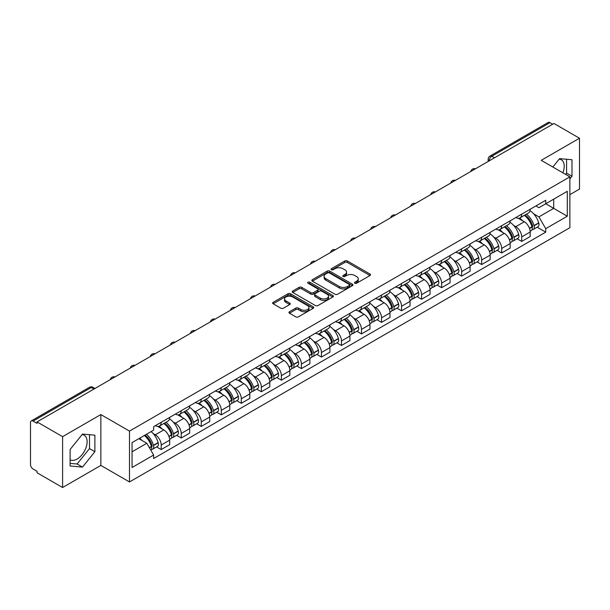 <?xml version="1.0" encoding="UTF-8"?>
<svg xmlns="http://www.w3.org/2000/svg" width="610" height="610" viewBox="0 0 610 610"><rect width="100%" height="100%" fill="white"/><g stroke="black" fill="none" stroke-linecap="round" stroke-linejoin="round"><path stroke-width="0.91" d="M354.852 283.246A1.25 0.717 0 0 0 356.614 283.246L370.003 275.514A1.784 1.029 0 0 0 370.529 274.782A1.784 1.029 0 0 0 370.003 274.058L347.319 260.958A1.784 1.029 0 0 0 344.802 260.958L331.413 268.69A1.25 0.717 0 0 0 331.047 269.201A1.25 0.717 0 0 0 331.413 269.712A1.25 0.717 0 0 0 333.174 269.712L334.905 268.713A5.704 3.294 0 0 1 342.972 268.713L344.863 269.803A5.704 3.294 0 0 1 346.533 272.129A5.704 3.294 0 0 1 344.863 274.462L343.133 275.461A1.25 0.717 0 0 0 342.767 275.972A1.25 0.717 0 0 0 343.133 276.475A1.25 0.717 0 0 0 344.894 276.475L346.632 275.476A5.704 3.294 0 0 1 354.692 275.476L356.583 276.566A5.704 3.294 0 0 1 358.253 278.9A5.704 3.294 0 0 1 356.583 281.225L354.852 282.224A1.25 0.717 0 0 0 354.486 282.735A1.25 0.717 0 0 0 354.852 283.246L354.852 282.224M559.195 159.126A14.16 8.174 -60 0 1 561.291 159.767A14.16 8.174 -60 0 1 562.878 172.813M82.098 434.579A14.16 8.174 -60 0 1 84.188 435.22A14.16 8.174 -60 0 1 86.361 446.566A14.16 8.174 -60 0 1 77.104 459.048A14.16 8.174 -60 0 1 70.112 459.795M289.475 311.748A1.784 1.029 0 0 0 288.957 312.472A1.784 1.029 0 0 0 289.475 313.204L295.842 316.88A1.784 1.029 0 0 0 298.359 316.88L313.235 308.294A1.784 1.029 0 0 0 313.753 307.562A1.784 1.029 0 0 0 313.235 306.838L290.551 293.738A1.784 1.029 0 0 0 288.027 293.738L273.158 302.324A1.784 1.029 0 0 0 272.632 303.056A1.784 1.029 0 0 0 273.158 303.78L280.844 308.218A1.784 1.029 0 0 0 283.368 308.218L289.727 304.542A1.784 1.029 0 0 0 290.253 303.818A1.784 1.029 0 0 0 289.727 303.086L285.915 300.89A4.766 2.753 0 0 1 284.519 298.938A4.766 2.753 0 0 1 287.462 296.399A4.766 2.753 0 0 1 292.655 296.994L307.592 305.618A4.766 2.753 0 0 1 308.988 307.562A4.766 2.753 0 0 1 306.045 310.109A4.766 2.753 0 0 1 300.852 309.506L298.359 308.073A1.784 1.029 0 0 0 295.842 308.073L289.475 311.748L289.475 313.204M129.488 431.102L100.856 414.571L62.601 436.661L37.05 421.914L553.949 123.479L579.5 138.234L541.238 160.323L569.87 176.854L129.488 431.102L129.488 481.953L569.87 227.705L569.87 176.854M335.035 294.249A1.784 1.029 0 0 0 337.559 294.249L352.427 285.663A1.784 1.029 0 0 0 352.946 284.939A1.784 1.029 0 0 0 352.427 284.207L329.743 271.114A1.784 1.029 0 0 0 327.219 271.114L312.35 279.7A1.784 1.029 0 0 0 311.824 280.425A1.784 1.029 0 0 0 312.35 281.149L335.035 294.249M308.5 283.513A1.25 0.717 0 0 1 309.766 283.688L309.766 282.209L332.831 295.522A1.784 1.029 0 0 1 333.35 296.246A1.784 1.029 0 0 1 332.831 296.978L317.955 305.564A1.784 1.029 0 0 1 315.439 305.564L292.754 292.464L292.754 291.008A1.784 1.029 0 0 0 292.228 291.74A1.784 1.029 0 0 0 292.754 292.464M292.754 291.008L299.121 287.333A1.784 1.029 0 0 1 301.637 287.333L310.841 292.647A1.784 1.029 0 0 0 313.357 292.647L317.581 290.207A1.784 1.029 0 0 0 318.1 289.483A1.784 1.029 0 0 0 317.581 288.759L308.004 283.223A1.25 0.717 0 0 1 307.638 282.72A1.25 0.717 0 0 1 308.408 282.049A1.25 0.717 0 0 1 309.766 282.209M62.601 436.661L62.601 487.512L37.05 472.765L37.05 471.278L33.07 468.983A3.629 2.097 -120 0 1 30.5 464.538L30.5 422.577A3.629 2.097 -120 0 1 31.255 420.915L89.411 387.335A3.629 2.097 60 0 1 91.225 387.518L33.07 421.098A3.629 2.097 -120 0 0 31.255 420.915M569.87 194.643L579.5 189.085L579.5 138.234M62.601 487.512L100.856 465.422L129.488 481.953M37.05 421.914L37.05 423.393L33.07 421.098M494.504 157.799L491.812 156.244A3.629 2.097 60 0 0 489.99 156.069L548.154 122.488A3.629 2.097 60 0 1 549.968 122.663L491.812 156.244A3.629 2.097 120 0 0 489.243 160.689L489.243 160.842M552.668 124.219L549.968 122.663M521.725 214.14A8.349 4.819 60 0 1 519.995 217.884L528.466 212.997A8.349 4.819 -120 0 0 530.197 209.245M513.681 225.433L515.816 226.668A8.349 4.819 60 0 1 521.725 236.893L530.197 231.998A8.349 4.819 -120 0 0 524.295 221.773L518.226 218.273M530.197 231.998L530.197 236.527L521.725 241.415L517.128 238.762M519.995 217.884A8.349 4.819 60 0 1 515.885 217.511M521.725 236.893L521.725 241.415M501.695 225.7A8.349 4.819 60 0 1 499.964 229.452L508.443 224.556A8.349 4.819 -120 0 0 510.166 220.812M497.097 250.329L501.695 252.982L510.166 248.087L510.166 243.565A8.349 4.819 -120 0 0 504.264 233.333L498.195 229.833M499.964 229.452A8.349 4.819 60 0 1 495.854 229.07M493.65 236.993L495.793 238.228A8.349 4.819 60 0 1 501.695 248.461L501.695 252.982M481.664 237.267A8.349 4.819 60 0 1 479.933 241.011L488.412 236.123A8.349 4.819 -120 0 0 490.143 232.372M477.073 261.888L481.664 264.542L490.143 259.654L490.143 255.132A8.349 4.819 -120 0 0 484.233 244.9L478.171 241.4M479.933 241.011A8.349 4.819 60 0 1 475.823 240.637M473.627 248.56L475.762 249.795A8.349 4.819 60 0 1 481.664 260.02L481.664 264.542M461.64 248.827A8.349 4.819 60 0 1 459.909 252.578L468.381 247.683A8.349 4.819 -120 0 0 470.112 243.939M457.042 273.455L461.64 276.109L470.112 271.214L470.112 266.692A8.349 4.819 -120 0 0 464.202 256.467L458.14 252.959M459.909 252.578A8.349 4.819 60 0 1 455.792 252.204M453.596 260.119L455.731 261.354A8.349 4.819 60 0 1 461.64 271.587L461.64 276.109M441.609 260.394A8.349 4.819 60 0 1 439.879 264.138L448.35 259.25A8.349 4.819 -120 0 0 450.081 255.498M437.012 285.015L441.609 287.668L450.081 282.781L450.081 278.259A8.349 4.819 -120 0 0 444.179 268.026L438.11 264.526M439.879 264.138A8.349 4.819 60 0 1 435.769 263.764M433.565 271.686L435.7 272.922A8.349 4.819 60 0 1 441.609 283.147L441.609 287.668M421.579 271.953A8.349 4.819 60 0 1 419.848 275.705L428.327 270.81A8.349 4.819 -120 0 0 430.05 267.066M416.981 296.582L421.579 299.236L430.05 294.34L430.05 289.819A8.349 4.819 -120 0 0 424.148 279.594L418.079 276.086M419.848 275.705A8.349 4.819 60 0 1 415.738 275.331M413.534 283.246L415.669 284.481A8.349 4.819 60 0 1 421.579 294.714L421.579 299.236M401.548 283.52A8.349 4.819 60 0 1 399.817 287.272L408.296 282.377A8.349 4.819 -120 0 0 410.027 278.625M396.957 308.142L401.548 310.795L410.027 305.907L410.027 301.386A8.349 4.819 -120 0 0 404.117 291.153L398.055 287.653M399.817 287.272A8.349 4.819 60 0 1 395.707 286.891M393.511 294.813L395.646 296.048A8.349 4.819 60 0 1 401.548 306.273L401.548 310.795M381.524 295.08A8.349 4.819 60 0 1 379.794 298.831L388.265 293.936A8.349 4.819 -120 0 0 389.996 290.192M376.927 319.709L381.524 322.362L389.996 317.467L389.996 312.945A8.349 4.819 -120 0 0 384.087 302.72L378.025 299.213M379.794 298.831A8.349 4.819 60 0 1 375.676 298.458M373.48 306.38L375.615 307.608A8.349 4.819 60 0 1 381.524 317.84L381.524 322.362M361.494 306.647A8.349 4.819 60 0 1 359.763 310.398L368.234 305.503A8.349 4.819 -120 0 0 369.965 301.752M356.896 331.276L361.494 333.922L369.965 329.034L369.965 324.512A8.349 4.819 -120 0 0 364.063 314.28L357.994 310.78M359.763 310.398A8.349 4.819 60 0 1 355.653 310.017M353.449 317.94L355.584 319.175A8.349 4.819 60 0 1 361.494 329.4L361.494 333.922M341.463 318.206A8.349 4.819 60 0 1 339.732 321.958L348.203 317.07A8.349 4.819 -120 0 0 349.934 313.319M336.865 342.835L341.463 345.489L349.934 340.594L349.934 336.072A8.349 4.819 -120 0 0 344.032 325.847L337.963 322.347M339.732 321.958A8.349 4.819 60 0 1 335.622 321.584M333.418 329.507L335.553 330.734A8.349 4.819 60 0 1 341.463 340.967L341.463 345.489M321.432 329.774A8.349 4.819 60 0 1 319.701 333.525L328.18 328.63A8.349 4.819 -120 0 0 329.911 324.878M316.842 354.402L321.432 357.056L329.911 352.161L329.911 347.639A8.349 4.819 -120 0 0 324.002 337.406L317.94 333.906M319.701 333.525A8.349 4.819 60 0 1 315.591 333.144M313.395 341.066L315.53 342.301A8.349 4.819 60 0 1 321.432 352.534L321.432 357.056M301.401 341.341A8.349 4.819 60 0 1 299.678 345.085L308.149 340.197A8.349 4.819 -120 0 0 309.88 336.445M296.811 365.962L301.409 368.615L309.88 363.72L309.88 359.198A8.349 4.819 -120 0 0 303.971 348.973L297.909 345.473M299.678 345.085A8.349 4.819 60 0 1 295.56 344.711M293.364 352.633L295.499 353.861A8.349 4.819 60 0 1 301.409 364.094L301.409 368.615M281.378 352.9A8.349 4.819 60 0 1 279.647 356.652L288.118 351.756A8.349 4.819 -120 0 0 289.849 348.005M276.78 377.529L281.378 380.183L289.849 375.287L289.849 370.766A8.349 4.819 -120 0 0 283.947 360.533L277.878 357.033M279.647 356.652A8.349 4.819 60 0 1 275.537 356.27M273.333 364.193L275.468 365.428A8.349 4.819 60 0 1 281.378 375.661L281.378 380.183M261.347 364.467A8.349 4.819 60 0 1 259.616 368.211L268.087 363.324A8.349 4.819 -120 0 0 269.818 359.572M256.749 389.088L261.347 391.742L269.818 386.854L269.818 382.333A8.349 4.819 -120 0 0 263.916 372.1L257.847 368.6M259.616 368.211A8.349 4.819 60 0 1 255.506 367.838M253.302 375.76L255.437 376.995A8.349 4.819 60 0 1 261.347 387.22L261.347 391.742M241.316 376.027A8.349 4.819 60 0 1 239.585 379.778L248.064 374.883A8.349 4.819 -120 0 0 249.795 371.139M236.726 400.656L241.316 403.309L249.795 398.414L249.795 393.892A8.349 4.819 -120 0 0 243.886 383.667L237.824 380.16M239.585 379.778A8.349 4.819 60 0 1 235.475 379.397M233.279 387.319L235.414 388.555A8.349 4.819 60 0 1 241.316 398.787L241.316 403.309M221.285 387.594A8.349 4.819 60 0 1 219.562 391.338L228.033 386.45A8.349 4.819 -120 0 0 229.764 382.699M216.695 412.215L221.293 414.869L229.764 409.981L229.764 405.459A8.349 4.819 -120 0 0 223.855 395.227L217.793 391.727M219.562 391.338A8.349 4.819 60 0 1 215.444 390.964M213.248 398.887L215.383 400.122A8.349 4.819 60 0 1 221.293 410.347L221.293 414.869M201.262 399.154A8.349 4.819 60 0 1 199.531 402.905L208.002 398.01A8.349 4.819 -120 0 0 209.733 394.266M196.664 423.782L201.262 426.436L209.733 421.541L209.733 417.019A8.349 4.819 -120 0 0 203.831 406.794L197.762 403.286M199.531 402.905A8.349 4.819 60 0 1 195.421 402.531M193.218 410.446L195.352 411.681A8.349 4.819 60 0 1 201.262 421.914L201.262 426.436M181.231 410.721A8.349 4.819 60 0 1 179.5 414.472L187.971 409.577A8.349 4.819 -120 0 0 189.702 405.825M176.633 435.342L181.231 437.995L189.702 433.108L189.702 428.586A8.349 4.819 -120 0 0 183.801 418.353L177.731 414.853M179.5 414.472A8.349 4.819 60 0 1 175.39 414.091M173.187 422.013L175.322 423.248A8.349 4.819 60 0 1 181.231 433.474L181.231 437.995M161.2 422.28A8.349 4.819 60 0 1 159.469 426.032L167.948 421.136A8.349 4.819 -120 0 0 169.679 417.392M156.61 446.909L161.2 449.562L169.679 444.667L169.679 440.145A8.349 4.819 -120 0 0 163.77 429.92L157.708 426.413M159.469 426.032A8.349 4.819 60 0 1 155.359 425.658M153.156 433.58L155.298 434.808A8.349 4.819 60 0 1 161.2 445.041L161.2 449.562M535.908 205.944L538.927 207.69L567.3 191.304L553.697 199.165L553.697 208.353L538.927 216.878L533.712 213.866M132.057 451.789L146.819 443.264L153.628 455.045L132.057 467.496L132.057 442.593L153.628 430.141L153.628 426.657L545.736 200.278L545.736 203.763L567.3 216.214L545.736 228.666L538.927 216.878M567.3 191.304L567.3 216.214M153.628 455.045L153.628 458.529L545.736 232.151L545.736 228.666M569.87 178.89L571.989 176.252L571.989 159.736L559.599 158.63L552.851 167.026M100.856 414.571L100.856 465.422M70.112 466.009L82.495 467.115L94.885 451.705L94.885 435.189L82.495 434.076L70.112 449.494L70.112 466.009M146.819 443.264L138.859 438.666M537.158 227.202L545.736 232.151M565.6 174.384L566.598 173.141L566.598 159.256M566.598 173.141L571.989 176.252M70.112 463.379L77.104 464.004L89.495 448.594L89.495 434.701M77.104 464.004L82.495 467.115M89.495 448.594L94.885 451.705M355.348 283.421L356.583 282.704A5.704 3.294 0 0 0 358.253 280.379L358.253 278.9M346.533 272.129L346.533 273.615A5.704 3.294 0 0 1 344.863 275.941L343.628 276.65M369.98 275.529L347.319 262.445A1.784 1.029 0 0 0 344.802 262.445L331.909 269.887M352.405 285.678L329.743 272.594A1.784 1.029 0 0 0 327.219 272.594L312.373 281.164M349.278 285.442A1.25 0.717 0 0 0 349.644 284.939A1.25 0.717 0 0 0 349.278 284.428L329.362 272.929A1.25 0.717 0 0 0 327.6 272.929L325.77 273.981A5.704 3.294 0 0 0 324.101 276.315A5.704 3.294 0 0 0 325.77 278.64L339.381 286.502A5.704 3.294 0 0 0 347.448 286.502L349.278 285.442L349.278 286.929A1.25 0.717 0 0 0 349.644 286.418L349.644 284.939M324.101 276.315L324.101 277.794A5.704 3.294 0 0 0 325.77 280.127L325.77 278.64M349.278 286.929L347.448 287.981A5.704 3.294 0 0 1 339.381 287.981L325.77 280.127M292.777 292.48L299.121 288.82L299.121 287.333M318.1 289.483L318.1 290.962A1.784 1.029 0 0 1 317.581 291.694L313.357 294.134A1.784 1.029 0 0 1 310.841 294.134L301.637 288.82A1.784 1.029 0 0 0 299.121 288.82M309.766 283.688L332.808 296.994M320.387 298.16A4.766 2.753 0 0 0 325.58 298.755A4.766 2.753 0 0 0 328.523 296.216A4.766 2.753 0 0 0 327.128 294.264L321.866 291.229A1.784 1.029 0 0 0 319.343 291.229L315.126 293.669A1.784 1.029 0 0 0 314.6 294.394A1.784 1.029 0 0 0 315.126 295.126L320.387 298.16L320.387 299.64A4.766 2.753 0 0 0 325.58 300.242A4.766 2.753 0 0 0 328.523 297.695L328.523 296.216M314.6 294.394L314.6 295.88A1.784 1.029 0 0 0 315.126 296.605L315.126 295.126M320.387 299.64L315.126 296.605M308.988 307.562L308.988 309.049A4.766 2.753 0 0 1 306.045 311.588A4.766 2.753 0 0 1 300.852 310.993L298.359 309.552A1.784 1.029 0 0 0 295.842 309.552L289.498 313.22M284.519 298.938L284.519 300.425A4.766 2.753 0 0 0 285.915 302.369L285.915 300.89M289.727 303.086L289.727 304.542L285.915 302.369M313.212 308.302L290.551 295.225A1.784 1.029 0 0 0 288.027 295.225L273.181 303.795L273.158 302.324M524.875 215.071A11.438 6.603 60 0 1 524.936 215.101A11.438 6.603 60 0 1 532.461 225.364L532.53 225.601A2.226 1.281 60 0 1 532.179 227.347A2.226 1.281 60 0 1 532.126 227.377M524.379 215.36A13.801 7.968 60 0 1 531.958 226.745L532.027 226.981A4.583 2.646 60 0 1 531.302 230.58L530.166 231.236M532.088 229.566A4.583 2.646 -120 0 0 533.353 229.39A4.583 2.646 -120 0 0 534.078 225.791L534.017 225.555A13.801 7.968 -120 0 0 526.43 214.171M530.021 210.709A13.801 7.968 60 0 1 538.699 222.848L538.767 223.085A4.583 2.646 60 0 1 538.043 226.691L533.353 229.39M519.667 218.044A13.801 7.968 60 0 1 522.549 220.767M529.259 220.789L531.02 221.804M504.844 226.63A11.438 6.603 60 0 1 504.905 226.668A11.438 6.603 60 0 1 512.43 236.932L512.499 237.168A2.226 1.281 60 0 1 512.148 238.914A2.226 1.281 60 0 1 512.095 238.937M504.348 226.92A13.801 7.968 60 0 1 511.927 238.304L511.996 238.54A4.583 2.646 60 0 1 511.271 242.147L510.135 242.803M512.057 241.133A4.583 2.646 -120 0 0 513.33 240.958A4.583 2.646 -120 0 0 514.055 237.359L513.986 237.122A13.801 7.968 -120 0 0 506.399 225.738M509.998 222.276A13.801 7.968 60 0 1 518.668 234.415L518.736 234.652A4.583 2.646 60 0 1 518.012 238.251L513.33 240.958M499.643 229.612A13.801 7.968 60 0 1 502.526 232.334M509.228 232.349L510.989 233.363M484.82 238.197A11.438 6.603 60 0 1 484.874 238.228A11.438 6.603 60 0 1 492.4 248.491L492.468 248.727A2.226 1.281 60 0 1 492.117 250.474A2.226 1.281 60 0 1 492.072 250.504M484.317 238.487A13.801 7.968 60 0 1 491.904 249.871L491.973 250.108A4.583 2.646 60 0 1 491.248 253.707L490.104 254.362M492.026 252.692A4.583 2.646 -120 0 0 493.299 252.525A4.583 2.646 -120 0 0 494.024 248.918L493.955 248.682A13.801 7.968 -120 0 0 486.376 237.298M489.967 233.836A13.801 7.968 60 0 1 498.644 245.975L498.713 246.219A4.583 2.646 60 0 1 497.989 249.818L493.299 252.525M479.612 241.171A13.801 7.968 60 0 1 482.495 243.893M489.205 243.916L490.958 244.93M464.789 249.757A11.438 6.603 60 0 1 464.85 249.795A11.438 6.603 60 0 1 472.376 260.058L472.437 260.295A2.226 1.281 60 0 1 472.087 262.041A2.226 1.281 60 0 1 472.041 262.064M464.286 250.047A13.801 7.968 60 0 1 471.873 261.431L471.942 261.667A4.583 2.646 60 0 1 471.217 265.274L470.074 265.929M472.003 264.26A4.583 2.646 -120 0 0 473.268 264.084A4.583 2.646 -120 0 0 473.993 260.485L473.924 260.249A13.801 7.968 -120 0 0 466.345 248.865M469.936 245.403A13.801 7.968 60 0 1 478.614 257.542L478.682 257.778A4.583 2.646 60 0 1 477.958 261.377L473.268 264.084M459.582 252.738A13.801 7.968 60 0 1 462.464 255.46M469.174 255.476L470.935 256.49M444.759 261.324A11.438 6.603 60 0 1 444.82 261.354A11.438 6.603 60 0 1 452.345 271.618L452.414 271.854A2.226 1.281 60 0 1 452.063 273.608A2.226 1.281 60 0 1 452.01 273.631M444.263 261.614A13.801 7.968 60 0 1 451.842 272.998L451.911 273.234A4.583 2.646 60 0 1 451.186 276.833L450.05 277.489M451.972 275.819A4.583 2.646 -120 0 0 453.238 275.651A4.583 2.646 -120 0 0 453.962 272.045L453.901 271.808A13.801 7.968 -120 0 0 446.314 260.424M449.905 256.962A13.801 7.968 60 0 1 458.583 269.109L458.651 269.346A4.583 2.646 60 0 1 457.927 272.944L453.238 275.651M439.551 264.305A13.801 7.968 60 0 1 442.433 267.02M449.143 267.043L450.904 268.057M424.728 272.883A11.438 6.603 60 0 1 424.789 272.922A11.438 6.603 60 0 1 432.315 283.185L432.383 283.421A2.226 1.281 60 0 1 432.032 285.167A2.226 1.281 60 0 1 431.979 285.198M424.232 273.173A13.801 7.968 60 0 1 431.811 284.557L431.88 284.801A4.583 2.646 60 0 1 431.156 288.4L430.019 289.056M431.941 287.386A4.583 2.646 -120 0 0 433.214 287.211A4.583 2.646 -120 0 0 433.939 283.612L433.87 283.375A13.801 7.968 -120 0 0 426.283 271.991M429.882 268.53A13.801 7.968 60 0 1 438.552 280.669L438.62 280.905A4.583 2.646 60 0 1 437.896 284.504L433.214 287.211M419.528 275.865A13.801 7.968 60 0 1 422.41 278.587M429.112 278.602L430.873 279.624M404.704 284.451A11.438 6.603 60 0 1 404.758 284.481A11.438 6.603 60 0 1 412.284 294.744L412.352 294.988A2.226 1.281 60 0 1 412.002 296.735A2.226 1.281 60 0 1 411.956 296.757M404.201 284.74A13.801 7.968 60 0 1 411.788 296.125L411.849 296.361A4.583 2.646 60 0 1 411.132 299.96L409.989 300.623M411.91 298.946A4.583 2.646 -120 0 0 413.183 298.778A4.583 2.646 -120 0 0 413.908 295.179L413.839 294.935A13.801 7.968 -120 0 0 406.252 283.551M409.851 280.097A13.801 7.968 60 0 1 418.529 292.236L418.59 292.472A4.583 2.646 60 0 1 417.873 296.071L413.183 298.778M399.497 287.432A13.801 7.968 60 0 1 402.379 290.146M409.089 290.169L410.843 291.183M384.674 296.01A11.438 6.603 60 0 1 384.735 296.048A11.438 6.603 60 0 1 392.261 306.312L392.321 306.548A2.226 1.281 60 0 1 391.971 308.294A2.226 1.281 60 0 1 391.925 308.325M384.17 296.3A13.801 7.968 60 0 1 391.757 307.692L391.826 307.928A4.583 2.646 60 0 1 391.101 311.527L389.958 312.183M391.887 310.513A4.583 2.646 -120 0 0 393.153 310.337A4.583 2.646 -120 0 0 393.877 306.738L393.808 306.502A13.801 7.968 -120 0 0 386.229 295.118M389.82 291.656A13.801 7.968 60 0 1 398.498 303.795L398.566 304.032A4.583 2.646 60 0 1 397.842 307.631L393.153 310.337M379.466 298.991A13.801 7.968 60 0 1 382.348 301.714M389.058 301.729L390.819 302.751M364.643 307.577A11.438 6.603 60 0 1 364.704 307.608A11.438 6.603 60 0 1 372.23 317.879L372.298 318.115A2.226 1.281 60 0 1 371.947 319.861A2.226 1.281 60 0 1 371.894 319.884M364.147 307.867A13.801 7.968 60 0 1 371.726 319.251L371.795 319.487A4.583 2.646 60 0 1 371.071 323.087L369.927 323.75M371.856 322.072A4.583 2.646 -120 0 0 373.122 321.905A4.583 2.646 -120 0 0 373.846 318.306L373.785 318.069A13.801 7.968 -120 0 0 366.198 306.677M369.79 303.223A13.801 7.968 60 0 1 378.467 315.362L378.535 315.599A4.583 2.646 60 0 1 377.811 319.198L373.122 321.905M359.435 310.559A13.801 7.968 60 0 1 362.317 313.273M369.027 313.296L370.788 314.31M344.612 319.144A11.438 6.603 60 0 1 344.673 319.175A11.438 6.603 60 0 1 352.199 329.438L352.267 329.674A2.226 1.281 60 0 1 351.917 331.421A2.226 1.281 60 0 1 351.863 331.451M344.116 319.426A13.801 7.968 60 0 1 351.695 330.818L351.764 331.055A4.583 2.646 60 0 1 351.04 334.654L349.904 335.309M351.825 333.639A4.583 2.646 -120 0 0 353.098 333.464A4.583 2.646 -120 0 0 353.823 329.865L353.754 329.629A13.801 7.968 -120 0 0 346.167 318.245M349.766 314.783A13.801 7.968 60 0 1 358.436 326.922L358.505 327.158A4.583 2.646 60 0 1 357.78 330.757L353.098 333.464M339.412 322.118A13.801 7.968 60 0 1 342.286 324.84M348.996 324.856L350.758 325.877M324.589 330.704A11.438 6.603 60 0 1 324.642 330.734A11.438 6.603 60 0 1 332.168 341.005L332.236 341.242A2.226 1.281 60 0 1 331.886 342.988A2.226 1.281 60 0 1 331.84 343.011M324.085 330.994A13.801 7.968 60 0 1 331.672 342.378L331.733 342.614A4.583 2.646 60 0 1 331.009 346.213L329.873 346.876M331.794 345.199A4.583 2.646 -120 0 0 333.068 345.031A4.583 2.646 -120 0 0 333.792 341.432L333.723 341.196A13.801 7.968 -120 0 0 326.137 329.804M329.736 326.35A13.801 7.968 60 0 1 338.413 338.489L338.474 338.725A4.583 2.646 60 0 1 337.749 342.324L333.068 345.031M319.381 333.685A13.801 7.968 60 0 1 322.263 336.407M328.973 336.423L330.727 337.437M304.558 342.271A11.438 6.603 60 0 1 304.611 342.301A11.438 6.603 60 0 1 312.145 352.565L312.206 352.801A2.226 1.281 60 0 1 311.855 354.547A2.226 1.281 60 0 1 311.809 354.578M304.054 342.561A13.801 7.968 60 0 1 311.641 353.945L311.71 354.181A4.583 2.646 60 0 1 310.986 357.78L309.842 358.436M311.771 356.766A4.583 2.646 -120 0 0 313.037 356.591A4.583 2.646 -120 0 0 313.761 352.992L313.692 352.755A13.801 7.968 -120 0 0 306.113 341.371M309.705 337.909A13.801 7.968 60 0 1 318.382 350.048L318.45 350.285A4.583 2.646 60 0 1 317.726 353.892L313.037 356.591M299.35 345.245A13.801 7.968 60 0 1 302.232 347.967M308.942 347.99L310.704 349.004M284.527 353.83A11.438 6.603 60 0 1 284.588 353.869A11.438 6.603 60 0 1 292.114 364.132L292.182 364.368A2.226 1.281 60 0 1 291.832 366.114A2.226 1.281 60 0 1 291.778 366.137M284.031 354.12A13.801 7.968 60 0 1 291.611 365.504L291.679 365.741A4.583 2.646 60 0 1 290.955 369.34L289.811 370.003M291.74 368.333A4.583 2.646 -120 0 0 293.006 368.158A4.583 2.646 -120 0 0 293.73 364.559L293.669 364.322A13.801 7.968 -120 0 0 286.082 352.938M289.674 349.477A13.801 7.968 60 0 1 298.351 361.616L298.42 361.852A4.583 2.646 60 0 1 297.695 365.451L293.006 368.158M279.319 356.812A13.801 7.968 60 0 1 282.201 359.534M288.911 359.549L290.673 360.563M264.496 365.398A11.438 6.603 60 0 1 264.557 365.428A11.438 6.603 60 0 1 272.083 375.691L272.151 375.928A2.226 1.281 60 0 1 271.801 377.674A2.226 1.281 60 0 1 271.747 377.704M264 365.687A13.801 7.968 60 0 1 271.58 377.071L271.648 377.308A4.583 2.646 60 0 1 270.924 380.907L269.788 381.563M271.709 379.893A4.583 2.646 -120 0 0 272.983 379.717A4.583 2.646 -120 0 0 273.707 376.118L273.638 375.882A13.801 7.968 -120 0 0 266.051 364.498M269.65 361.036A13.801 7.968 60 0 1 278.32 373.175L278.389 373.419A4.583 2.646 60 0 1 277.664 377.018L272.983 379.717M259.296 368.371A13.801 7.968 60 0 1 262.17 371.094M268.88 371.116L270.642 372.13M244.473 376.957A11.438 6.603 60 0 1 244.526 376.995A11.438 6.603 60 0 1 252.052 387.258L252.121 387.495A2.226 1.281 60 0 1 251.77 389.241A2.226 1.281 60 0 1 251.724 389.264M243.969 377.247A13.801 7.968 60 0 1 251.556 388.631L251.617 388.867A4.583 2.646 60 0 1 250.893 392.474L249.757 393.13M251.678 391.46A4.583 2.646 -120 0 0 252.952 391.284A4.583 2.646 -120 0 0 253.676 387.685L253.608 387.449A13.801 7.968 -120 0 0 246.021 376.065M249.62 372.603A13.801 7.968 60 0 1 258.297 384.742L258.358 384.979A4.583 2.646 60 0 1 257.633 388.578L252.952 391.284M239.265 379.938A13.801 7.968 60 0 1 242.147 382.661M248.857 382.676L250.611 383.69M224.442 388.524A11.438 6.603 60 0 1 224.495 388.555A11.438 6.603 60 0 1 232.029 398.818L232.09 399.054A2.226 1.281 60 0 1 231.739 400.8A2.226 1.281 60 0 1 231.693 400.831M223.939 388.814A13.801 7.968 60 0 1 231.525 400.198L231.594 400.434A4.583 2.646 60 0 1 230.87 404.033L229.726 404.689M231.655 403.019A4.583 2.646 -120 0 0 232.921 402.852A4.583 2.646 -120 0 0 233.645 399.245L233.577 399.009A13.801 7.968 -120 0 0 225.997 387.625M229.589 384.163A13.801 7.968 60 0 1 238.266 396.309L238.335 396.546A4.583 2.646 60 0 1 237.61 400.145L232.921 402.852M219.234 391.498A13.801 7.968 60 0 1 222.116 394.22M228.826 394.243L230.588 395.257M204.411 400.084A11.438 6.603 60 0 1 204.472 400.122A11.438 6.603 60 0 1 211.998 410.385L212.066 410.621A2.226 1.281 60 0 1 211.716 412.368A2.226 1.281 60 0 1 211.662 412.39M203.915 400.374A13.801 7.968 60 0 1 211.495 411.758L211.563 412.002A4.583 2.646 60 0 1 210.839 415.601L209.695 416.256M211.624 414.587A4.583 2.646 -120 0 0 212.89 414.411A4.583 2.646 -120 0 0 213.614 410.812L213.553 410.576A13.801 7.968 -120 0 0 205.966 399.192M209.558 395.73A13.801 7.968 60 0 1 218.235 407.869L218.304 408.105A4.583 2.646 60 0 1 217.579 411.704L212.89 414.411M199.203 403.065A13.801 7.968 60 0 1 202.085 405.787M208.795 405.803L210.557 406.824M184.38 411.651A11.438 6.603 60 0 1 184.441 411.681A11.438 6.603 60 0 1 191.967 421.945L192.036 422.189A2.226 1.281 60 0 1 191.685 423.935A2.226 1.281 60 0 1 191.631 423.958M183.884 411.941A13.801 7.968 60 0 1 191.464 423.325L191.532 423.561A4.583 2.646 60 0 1 190.808 427.16L189.672 427.824M191.593 426.146A4.583 2.646 -120 0 0 192.867 425.978A4.583 2.646 -120 0 0 193.591 422.379L193.523 422.135A13.801 7.968 -120 0 0 185.936 410.751M189.535 407.297A13.801 7.968 60 0 1 198.204 419.436L198.273 419.672A4.583 2.646 60 0 1 197.548 423.271L192.867 425.978M179.18 414.632A13.801 7.968 60 0 1 182.054 417.347M188.764 417.37L190.526 418.384M164.357 423.21A11.438 6.603 60 0 1 164.41 423.248A11.438 6.603 60 0 1 171.936 433.512L172.005 433.748A2.226 1.281 60 0 1 171.654 435.494A2.226 1.281 60 0 1 171.601 435.525M163.854 423.5A13.801 7.968 60 0 1 171.44 434.892L171.501 435.128A4.583 2.646 60 0 1 170.777 438.727L169.641 439.383M171.562 437.713A4.583 2.646 -120 0 0 172.836 437.538A4.583 2.646 -120 0 0 173.56 433.939L173.492 433.702A13.801 7.968 -120 0 0 165.905 422.318M169.504 418.857A13.801 7.968 60 0 1 178.181 430.995L178.242 431.232A4.583 2.646 60 0 1 177.518 434.831L172.836 437.538M159.149 426.192A13.801 7.968 60 0 1 162.031 428.914M168.741 428.929L170.495 429.951M144.944 435.151A11.438 6.603 60 0 1 151.913 445.079L151.974 445.315A2.226 1.281 60 0 1 151.623 447.061A2.226 1.281 60 0 1 151.577 447.084M144.364 435.487A13.801 7.968 60 0 1 151.41 446.451L151.478 446.688A4.583 2.646 60 0 1 150.845 450.233M151.539 449.273A4.583 2.646 -120 0 0 152.805 449.105A4.583 2.646 -120 0 0 153.529 445.506L153.461 445.269A13.801 7.968 -120 0 0 146.415 434.305M151.105 431.598A13.801 7.968 60 0 1 158.15 442.563L158.219 442.799A4.583 2.646 60 0 1 157.494 446.398L152.805 449.105M139.675 438.193A13.801 7.968 60 0 1 142 440.473M148.71 440.496L150.472 441.51M489.372 160.766L489.243 160.689A3.629 2.097 0 0 1 488.175 159.21L488.175 161.452M181.231 433.474L189.702 428.586M201.262 421.914L209.733 417.019M221.293 410.347L229.764 405.459M241.316 398.787L249.795 393.892M261.347 387.22L269.818 382.333M281.378 375.661L289.849 370.766M301.409 364.094L309.88 359.198M321.432 352.534L329.911 347.639M341.463 340.967L349.934 336.072M361.494 329.4L369.965 324.512M381.524 317.84L389.996 312.945M401.548 306.273L410.027 301.386M421.579 294.714L430.05 289.819M441.609 283.147L450.081 278.259M461.64 271.587L470.112 266.692M481.664 260.02L490.143 255.132M501.695 248.461L510.166 243.565M161.2 445.041L169.679 440.145M155.298 434.808L163.77 429.92M175.322 423.248L183.801 418.353M195.352 411.681L203.831 406.794M215.383 400.122L223.855 395.227M235.414 388.555L243.886 383.667M255.437 376.995L263.916 372.1M275.468 365.428L283.947 360.533M295.499 353.861L303.971 348.973M315.53 342.301L324.002 337.406M335.553 330.734L344.032 325.847M355.584 319.175L364.063 314.28M375.615 307.608L384.087 302.72M395.646 296.048L404.117 291.153M415.669 284.481L424.148 279.594M435.7 272.922L444.179 268.026M455.731 261.354L464.202 256.467M475.762 249.795L484.233 244.9M495.793 238.228L504.264 233.333M515.816 226.668L524.295 221.773M475.152 168.978A3.629 2.097 120 0 0 473.543 169.9M455.121 180.537A3.629 2.097 120 0 0 453.52 181.467M435.09 192.104A3.629 2.097 120 0 0 433.489 193.027M415.059 203.664A3.629 2.097 120 0 0 413.458 204.594M395.036 215.231A3.629 2.097 120 0 0 393.427 216.154M375.005 226.798A3.629 2.097 120 0 0 373.404 227.721M354.974 238.358A3.629 2.097 120 0 0 353.373 239.28M334.943 249.925A3.629 2.097 120 0 0 333.342 250.847M314.92 261.484A3.629 2.097 120 0 0 313.311 262.414M294.889 273.051A3.629 2.097 120 0 0 293.288 273.974M274.858 284.611A3.629 2.097 120 0 0 273.257 285.541M254.827 296.178A3.629 2.097 120 0 0 253.226 297.1M234.804 307.737A3.629 2.097 120 0 0 233.195 308.668M214.773 319.304A3.629 2.097 120 0 0 213.172 320.227M194.743 330.864A3.629 2.097 120 0 0 193.141 331.794M174.712 342.431A3.629 2.097 120 0 0 173.11 343.354M154.688 353.998A3.629 2.097 120 0 0 153.079 354.921M134.657 365.558A3.629 2.097 120 0 0 133.056 366.48M114.627 377.125A3.629 2.097 120 0 0 113.025 378.048M93.925 389.073L91.225 387.518A3.629 2.097 120 0 1 93.048 387.335A3.629 3.629 0 0 0 89.411 387.335M356.583 282.704L356.583 281.225M343.133 276.475L343.133 275.461M344.863 275.941L344.863 274.462M331.413 269.712L331.413 268.69M344.802 262.445L344.802 260.958M347.319 262.445L347.319 260.958M370.003 275.514L370.003 274.058M312.35 281.149L312.35 279.7M327.219 272.594L327.219 271.114M329.743 272.594L329.743 271.114M352.427 285.663L352.427 284.207M339.381 287.981L339.381 286.502M347.448 287.981L347.448 286.502M301.637 288.82L301.637 287.333M310.841 294.134L310.841 292.647M313.357 294.134L313.357 292.647M317.581 291.694L317.581 290.207M332.831 296.978L332.831 295.522M295.842 309.552L295.842 308.073M298.359 309.552L298.359 308.073M300.852 310.993L300.852 309.506M288.027 295.225L288.027 293.738M290.551 295.225L290.551 293.738M313.235 308.294L313.235 306.838M529.518 228.43L532.027 226.981M534.078 225.791L538.767 223.085M534.017 225.555L538.699 222.848M529.434 228.201L532.637 226.333M509.487 239.989L511.996 238.54M514.055 237.359L518.736 234.652M513.986 237.122L518.668 234.415M511.927 238.289L512.606 237.892M509.403 239.768L511.927 238.304M489.456 251.556L491.973 250.108M494.024 248.918L498.713 246.219M493.955 248.682L498.644 245.975M489.372 251.328L492.583 249.459M469.433 263.123L471.942 261.667M473.993 260.485L478.682 257.778M473.924 260.249L478.614 257.542M469.342 262.895L472.552 261.019M449.402 274.683L451.911 273.234M453.962 272.045L458.651 269.346M453.901 271.808L458.583 269.109M451.835 272.983L452.521 272.586M449.318 274.454L451.842 272.998M429.371 286.25L431.88 284.801M433.939 283.612L438.62 280.905M433.87 283.375L438.552 280.669M431.811 284.542L432.49 284.153M429.287 286.021L431.811 284.557M409.341 297.81L411.849 296.361M413.908 295.179L418.59 292.472M413.839 294.935L418.529 292.236M409.257 297.581L412.467 295.713M389.317 309.377L391.826 307.928M393.877 306.738L398.566 304.032M393.808 306.502L398.498 303.795M391.75 307.669L392.436 307.28M389.226 309.148L391.757 307.692M369.286 320.936L371.795 319.487M373.846 318.306L378.535 315.599M373.785 318.069L378.467 315.362M371.719 319.236L372.405 318.839M369.202 320.707L371.726 319.251M349.255 332.503L351.764 331.055M353.823 329.865L358.505 327.158M353.754 329.629L358.436 326.922M349.172 332.275L352.374 330.406M329.225 344.063L331.733 342.614M333.792 341.432L338.474 338.725M333.723 341.196L338.413 338.489M331.665 342.362L332.351 341.966M329.141 343.842L331.672 342.378M309.201 355.63L311.71 354.181M313.761 352.992L318.45 350.285M313.692 352.755L318.382 350.048M311.634 353.922L312.32 353.533M309.11 355.401L311.641 353.945M289.171 367.189L291.679 365.741M293.73 364.559L298.42 361.852M293.669 364.322L298.351 361.616M289.087 366.968L292.289 365.093M269.14 378.757L271.648 377.308M273.707 376.118L278.389 373.419M273.638 375.882L278.32 373.175M269.056 378.528L272.258 376.66M249.109 390.324L251.617 388.867M253.676 387.685L258.358 384.979M253.608 387.449L258.297 384.742M251.549 388.616L252.235 388.219M249.025 390.095L251.556 388.631M229.085 401.883L231.594 400.434M233.645 399.245L238.335 396.546M233.577 399.009L238.266 396.309M228.994 401.654L232.204 399.786M209.055 413.45L211.563 412.002M213.614 410.812L218.304 408.105M213.553 410.576L218.235 407.869M208.971 413.222L212.173 411.346M189.024 425.01L191.532 423.561M193.591 422.379L198.273 419.672M193.523 422.135L198.204 419.436M191.464 423.309L192.142 422.913M188.94 424.781L191.464 423.325M168.993 436.577L171.501 435.128M173.56 433.939L178.242 431.232M173.492 433.702L178.181 430.995M171.433 434.869L172.111 434.48M168.909 436.348L171.44 434.892M149.473 447.847L151.478 446.688M153.529 445.506L158.219 442.799M153.461 445.269L158.15 442.563M149.351 447.641L152.088 446.04M475.457 168.795A3.629 3.629 0 0 0 470.798 171.486M455.426 180.362A3.629 3.629 0 0 0 450.767 183.053M435.403 191.929A3.629 3.629 0 0 0 430.744 194.613M415.372 203.488A3.629 3.629 0 0 0 410.713 206.18M395.341 215.055A3.629 3.629 0 0 0 390.682 217.739M375.31 226.615A3.629 3.629 0 0 0 370.651 229.307M355.287 238.182A3.629 3.629 0 0 0 350.628 240.874M335.256 249.742A3.629 3.629 0 0 0 330.597 252.433M315.225 261.309A3.629 3.629 0 0 0 310.566 264M295.194 272.868A3.629 3.629 0 0 0 290.535 275.56M275.171 284.435A3.629 3.629 0 0 0 270.512 287.127M255.14 295.995A3.629 3.629 0 0 0 250.481 298.687M235.109 307.562A3.629 3.629 0 0 0 230.45 310.254M215.078 319.129A3.629 3.629 0 0 0 210.419 321.813M195.055 330.689A3.629 3.629 0 0 0 190.389 333.38M175.024 342.256A3.629 3.629 0 0 0 170.365 344.94M154.993 353.815A3.629 3.629 0 0 0 150.334 356.507M134.963 365.382A3.629 3.629 0 0 0 130.304 368.074M114.939 376.942A3.629 3.629 0 0 0 110.273 379.633M94.992 388.463L93.048 387.335M489.99 156.069A3.629 3.629 0 0 0 488.175 159.21"/></g></svg>
